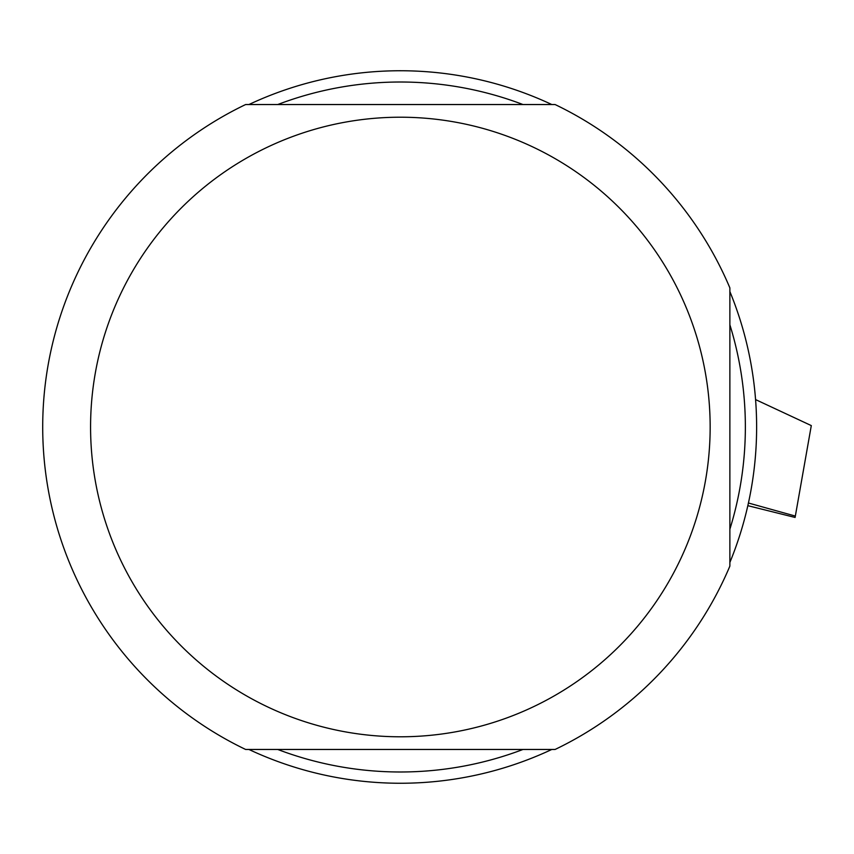 <?xml version="1.0" encoding="UTF-8"?>
<svg xmlns="http://www.w3.org/2000/svg" width="854" height="854" viewBox="0 0 854 854"><rect width="100%" height="100%" fill="white"/><g stroke="black" fill="none" stroke-linecap="round" stroke-linejoin="round"><path stroke-width="1.28" d="M551.812 749.46A356.257 356.257 0 0 1 248.92 749.46M248.92 104.54A356.257 356.257 0 0 1 551.812 104.54M729.871 291.545A356.257 356.257 0 0 1 729.871 562.455M522.99 749.46A344.995 344.995 0 0 1 277.731 749.46M277.731 104.54A344.995 344.995 0 0 1 522.99 104.54M729.871 324.787A344.995 344.995 0 0 1 729.871 529.213M729.871 287.883A357.666 357.666 0 0 0 555.1 104.54A357.666 357.666 0 0 1 729.871 287.883L729.871 566.117A357.666 357.666 0 0 1 555.1 749.46A357.666 357.666 0 0 0 729.871 566.117M245.632 749.46A357.666 357.666 0 0 1 245.632 104.54A357.666 357.666 0 0 0 245.632 749.46L555.1 749.46M747.826 505.664L795.095 517.449L795.341 516.072L748.424 503.006M755.566 399.587L811.3 425.591L795.341 516.072M400.366 736.788A309.788 309.788 0 0 1 132.082 272.106A309.788 309.788 0 0 1 668.65 272.106A309.788 309.788 0 0 1 400.366 736.788M555.1 104.54L245.632 104.54"/></g></svg>
